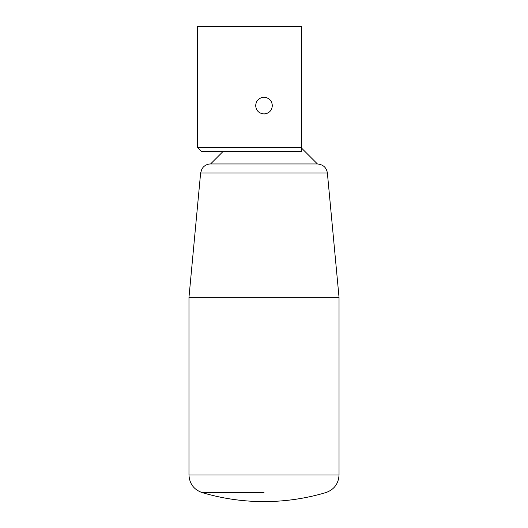 <?xml version="1.0" encoding="UTF-8"?>
<svg xmlns="http://www.w3.org/2000/svg" width="528" height="528" viewBox="0 0 528 528"><rect width="100%" height="100%" fill="white"/><g stroke="black" fill="none" stroke-linecap="round" stroke-linejoin="round"><path stroke-width="0.79" d="M202.072 492.565C193.835 489.588 189.466 483.727 188.971 474.989L188.971 297.35L339.029 297.35L339.029 474.989C338.534 483.727 334.165 489.588 325.928 492.565A216.757 216.757 0 0 1 202.072 492.565L264 492.565M188.971 297.35L200.62 173.026L201.914 168.973L203.122 167.303C205.135 165.125 207.623 164.01 210.586 163.957L223.087 151.45M210.586 163.957L317.414 163.957L301.514 148.058M200.62 173.026L327.38 173.026L339.029 297.35M301.514 147.286L301.514 151.45L201.472 151.45L197.307 147.286L301.514 147.286L301.514 26.4L197.307 26.4L197.307 147.286M264 113.936C258.938 113.441 256.159 110.662 255.664 105.6C256.159 100.538 258.938 97.759 264 97.264C269.062 97.759 271.841 100.538 272.336 105.6C271.841 110.662 269.062 113.441 264 113.936A8.336 8.336 0 0 0 267.194 113.302M188.971 474.989L339.029 474.989M327.38 173.026C326.489 167.554 323.169 164.531 317.414 163.957"/></g></svg>
